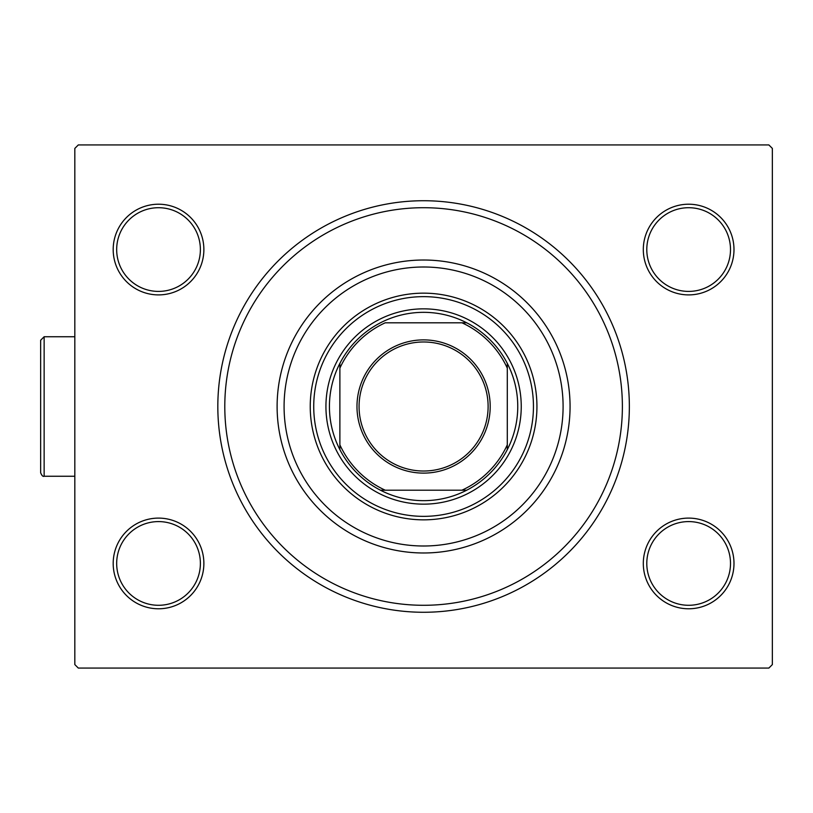 <?xml version="1.0" encoding="UTF-8"?>
<svg xmlns="http://www.w3.org/2000/svg" width="813" height="813" viewBox="0 0 813 813"><rect width="100%" height="100%" fill="white"/><g stroke="black" fill="none" stroke-linecap="round" stroke-linejoin="round"><path stroke-width="1.22" d="M217.823 406.5A205.77 205.77 0 0 1 423.593 200.73A205.77 205.77 0 0 1 629.353 406.5A205.77 205.77 0 0 1 423.593 612.27A205.77 205.77 0 0 1 217.823 406.5M643.307 563.439A45.335 45.335 0 0 1 688.652 518.105A45.335 45.335 0 0 1 733.987 563.439A45.335 45.335 0 0 1 688.652 608.785A45.335 45.335 0 0 1 643.307 563.439M730.501 563.439A41.849 41.849 0 0 0 688.652 521.59A41.849 41.849 0 0 0 646.792 563.439A41.849 41.849 0 0 0 688.652 605.289A41.849 41.849 0 0 0 730.501 563.439M113.19 563.439A45.335 45.335 0 0 1 158.535 518.105A45.335 45.335 0 0 1 203.87 563.439A45.335 45.335 0 0 1 158.535 608.785A45.335 45.335 0 0 1 113.19 563.439M200.384 563.439A41.849 41.849 0 0 0 158.535 521.59A41.849 41.849 0 0 0 116.676 563.439A41.849 41.849 0 0 0 158.535 605.289A41.849 41.849 0 0 0 200.384 563.439M113.19 249.561A45.335 45.335 0 0 1 158.535 204.215A45.335 45.335 0 0 1 203.87 249.561A45.335 45.335 0 0 1 158.535 294.895A45.335 45.335 0 0 1 113.19 249.561M200.384 249.561A41.849 41.849 0 0 0 158.535 207.711A41.849 41.849 0 0 0 116.676 249.561A41.849 41.849 0 0 0 158.535 291.41A41.849 41.849 0 0 0 200.384 249.561M643.307 249.561A45.335 45.335 0 0 1 688.652 204.215A45.335 45.335 0 0 1 733.987 249.561A45.335 45.335 0 0 1 688.652 294.895A45.335 45.335 0 0 1 643.307 249.561M730.501 249.561A41.849 41.849 0 0 0 688.652 207.711A41.849 41.849 0 0 0 646.792 249.561A41.849 41.849 0 0 0 688.652 291.41A41.849 41.849 0 0 0 730.501 249.561M78.312 144.927L768.864 144.927L772.35 148.413L772.35 664.587L768.864 668.073L78.312 668.073L74.826 664.587L74.826 148.413L78.312 144.927M284.083 406.5A139.501 139.501 0 0 0 423.593 546.001A139.501 139.501 0 0 0 563.094 406.5A139.501 139.501 0 0 0 423.593 266.999A139.501 139.501 0 0 0 284.083 406.5M570.065 406.5A146.482 146.482 0 0 1 423.593 552.982A146.482 146.482 0 0 1 277.111 406.5A146.482 146.482 0 0 1 423.593 260.018A146.482 146.482 0 0 1 570.065 406.5M313.727 406.5A109.857 109.857 0 0 1 423.593 296.643A109.857 109.857 0 0 1 533.45 406.5A109.857 109.857 0 0 1 423.593 516.357A109.857 109.857 0 0 1 313.727 406.5M536.936 406.5A113.342 113.342 0 0 0 423.593 293.158A113.342 113.342 0 0 0 310.241 406.5A113.342 113.342 0 0 0 423.593 519.842A113.342 113.342 0 0 0 536.936 406.5M622.382 406.5A198.789 198.789 0 0 1 423.593 605.289A198.789 198.789 0 0 1 224.794 406.5A198.789 198.789 0 0 1 423.593 207.711A198.789 198.789 0 0 1 622.382 406.5M356.978 406.5A66.615 66.615 0 0 1 423.593 339.885A66.615 66.615 0 0 1 490.198 406.5A66.615 66.615 0 0 1 423.593 473.115A66.615 66.615 0 0 1 356.978 406.5M488.115 406.5A64.522 64.522 0 0 0 423.593 341.978A64.522 64.522 0 0 0 359.072 406.5A64.522 64.522 0 0 0 423.593 471.022A64.522 64.522 0 0 0 488.115 406.5M329.428 406.5A94.166 94.166 0 0 0 339.885 449.64L339.885 444.853L339.885 449.64A94.166 94.166 0 0 0 466.733 490.198L461.947 490.198L466.733 490.198A94.166 94.166 0 0 0 507.292 363.36L507.292 368.147L507.292 363.36A94.166 94.166 0 0 0 466.733 322.802L385.23 322.802A92.072 92.072 0 0 0 339.885 368.147L339.885 444.853A92.072 92.072 0 0 0 385.23 490.198L461.947 490.198A92.072 92.072 0 0 0 507.292 444.853L507.292 368.147A92.072 92.072 0 0 0 461.947 322.802L466.733 322.802A94.166 94.166 0 0 0 339.885 363.36L339.885 368.147L339.885 363.36A94.166 94.166 0 0 0 329.428 406.5M521.245 406.5A97.651 97.651 0 0 1 423.593 504.151A97.651 97.651 0 0 1 325.932 406.5A97.651 97.651 0 0 1 423.593 308.849A97.651 97.651 0 0 1 521.245 406.5M507.292 449.64L507.292 444.853L507.292 449.64M380.454 490.198L385.23 490.198L380.454 490.198M40.65 472.76L40.65 340.241L44.136 336.745L44.136 476.255C43.038 476.825 41.88 475.666 40.65 472.76C41.788 475.605 42.947 476.774 44.136 476.255L74.826 476.255M44.136 336.745L74.826 336.745L44.136 336.745L40.65 340.241"/></g></svg>
